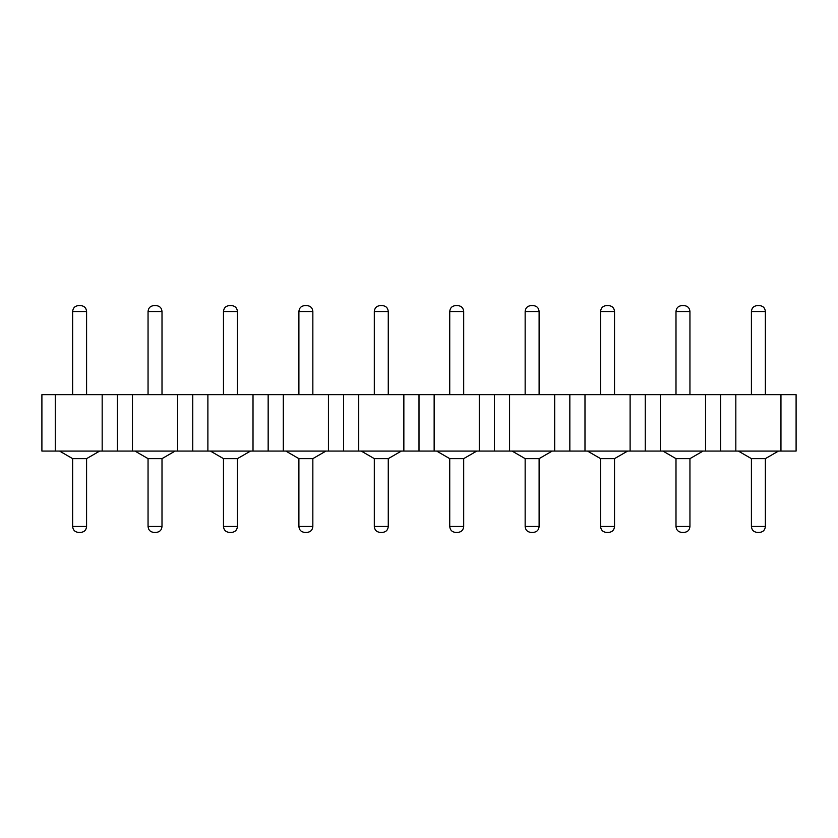 <?xml version="1.0" encoding="UTF-8"?>
<svg xmlns="http://www.w3.org/2000/svg" width="838" height="838" viewBox="0 0 838 838"><rect width="100%" height="100%" fill="white"/><g stroke="black" fill="none" stroke-linecap="round" stroke-linejoin="round"><path stroke-width="1.26" d="M41.9 451.074L41.9 394.667L55.266 394.667L55.266 451.074L41.9 451.074M780.953 451.074L780.953 394.667L796.1 394.667L796.1 451.074L55.266 451.074M780.953 394.667L735.827 394.667L735.827 451.074M735.827 394.667L720.68 394.667L720.68 451.074M720.68 394.667L705.533 394.667L705.533 451.074M705.533 394.667L660.407 394.667L660.407 451.074M660.407 394.667L645.26 394.667L645.26 451.074M645.26 394.667L630.113 394.667L630.113 451.074M630.113 394.667L584.987 394.667L584.987 451.074M584.987 394.667L569.84 394.667L569.84 451.074M569.84 394.667L554.693 394.667L554.693 451.074M554.693 394.667L509.567 394.667L509.567 451.074M509.567 394.667L494.42 394.667L494.42 451.074M494.42 394.667L479.273 394.667L479.273 451.074M479.273 394.667L434.147 394.667L434.147 451.074M434.147 394.667L419 394.667L419 451.074M419 394.667L403.853 394.667L403.853 451.074M403.853 394.667L358.727 394.667L358.727 451.074M358.727 394.667L343.58 394.667L343.58 451.074M343.58 394.667L328.433 394.667L328.433 451.074M328.433 394.667L283.307 394.667L283.307 451.074M283.307 394.667L268.16 394.667L268.16 451.074M268.16 394.667L253.013 394.667L253.013 451.074M253.013 394.667L207.887 394.667L207.887 451.074M207.887 394.667L192.74 394.667L192.74 451.074M192.74 394.667L177.593 394.667L177.593 451.074M177.593 394.667L132.467 394.667L132.467 451.074M132.467 394.667L117.32 394.667L117.32 451.074M117.32 394.667L102.173 394.667L102.173 451.074M102.173 394.667L55.266 394.667M738.351 451.074L751.414 458.637L751.414 526.474C751.759 530.087 753.739 532.067 757.353 532.413L759.427 532.413C763.041 532.067 765.021 530.087 765.366 526.474L765.366 458.637L751.414 458.637M765.366 458.637L778.429 451.095L738.351 451.095M662.931 451.074L675.994 458.637L675.994 526.474C676.339 530.087 678.319 532.067 681.933 532.413L684.007 532.413C687.621 532.067 689.601 530.087 689.946 526.474L689.946 458.637L675.994 458.637M689.946 458.637L703.009 451.095L662.931 451.095M587.511 451.074L600.574 458.637L600.574 526.474C600.919 530.087 602.899 532.067 606.513 532.413L608.587 532.413C612.201 532.067 614.181 530.087 614.526 526.474L614.526 458.637L600.574 458.637M614.526 458.637L627.589 451.095L587.511 451.095M512.091 451.074L525.154 458.637L525.154 526.474C525.499 530.087 527.479 532.067 531.093 532.413L533.167 532.413C536.781 532.067 538.761 530.087 539.106 526.474L539.106 458.637L525.154 458.637M539.106 458.637L552.169 451.095L512.091 451.095M436.671 451.074L449.734 458.637L449.734 526.474C450.079 530.087 452.059 532.067 455.673 532.413L457.747 532.413C461.361 532.067 463.341 530.087 463.686 526.474L463.686 458.637L449.734 458.637M463.686 458.637L476.749 451.095L436.671 451.095M361.251 451.074L374.314 458.637L374.314 526.474C374.659 530.087 376.639 532.067 380.253 532.413L382.327 532.413C385.941 532.067 387.921 530.087 388.266 526.474L388.266 458.637L374.314 458.637M388.266 458.637L401.329 451.095L361.251 451.095M285.831 451.074L298.894 458.637L298.894 526.474C299.239 530.087 301.219 532.067 304.833 532.413L306.907 532.413C310.51 532.067 312.49 530.087 312.836 526.474L312.846 458.637L298.894 458.637M312.846 458.637L325.909 451.095L285.831 451.095M210.411 451.074L223.474 458.637L223.474 526.474C223.819 530.087 225.799 532.067 229.413 532.413L231.487 532.413C235.101 532.067 237.081 530.087 237.426 526.474L237.426 458.637L223.474 458.637M237.426 458.637L250.489 451.095L210.411 451.095M134.991 451.074L148.054 458.637L148.054 526.474C148.399 530.087 150.379 532.067 153.993 532.413L156.067 532.413C159.67 532.067 161.65 530.087 161.996 526.474L162.006 458.637L148.054 458.637M162.006 458.637L175.069 451.095L134.991 451.095M59.571 451.074L72.634 458.637L72.634 526.474C72.979 530.087 74.959 532.067 78.573 532.413L80.647 532.413C84.25 532.067 86.23 530.087 86.576 526.474L86.586 458.637L72.634 458.637M86.586 458.637L99.649 451.095L59.571 451.095M298.894 526.474L312.836 526.474C312.501 530.087 310.521 532.067 306.907 532.413M148.054 526.474L161.996 526.474C161.661 530.087 159.681 532.067 156.067 532.413M72.634 526.474L86.576 526.474C86.241 530.087 84.261 532.067 80.647 532.413M785.258 394.667L731.522 394.667M709.838 394.667L656.102 394.667M634.418 394.667L580.682 394.667M558.998 394.667L505.262 394.667M483.578 394.667L429.842 394.667M408.158 394.667L354.422 394.667M332.738 394.667L279.002 394.667M257.318 394.667L203.582 394.667M181.898 394.667L128.162 394.667M106.478 394.667L52.742 394.667M765.366 394.646L765.366 311.526C765.01 307.913 763.03 305.933 759.427 305.587L757.353 305.587C753.739 305.933 751.759 307.913 751.414 311.526L751.414 394.646M689.946 394.646L689.946 311.526C689.59 307.913 687.61 305.933 684.007 305.587L681.933 305.587C678.319 305.933 676.339 307.913 675.994 311.526L675.994 394.646M614.526 394.646L614.526 311.526C614.17 307.913 612.19 305.933 608.587 305.587L606.513 305.587C602.899 305.933 600.919 307.913 600.574 311.526L600.574 394.646M539.106 394.646L539.106 311.526C538.75 307.913 536.77 305.933 533.167 305.587L531.093 305.587C527.479 305.933 525.499 307.913 525.154 311.526L525.154 394.646M463.686 394.646L463.686 311.526C463.33 307.913 461.35 305.933 457.747 305.587L455.673 305.587C452.059 305.933 450.079 307.913 449.734 311.526L449.734 394.646M388.266 394.646L388.266 311.526C387.91 307.913 385.93 305.933 382.327 305.587L380.253 305.587C376.639 305.933 374.659 307.913 374.314 311.526L374.314 394.646M312.846 394.646L312.846 311.526C312.501 307.913 310.521 305.933 306.907 305.587L304.833 305.587C301.219 305.933 299.239 307.913 298.894 311.526L298.894 394.646M237.426 394.646L237.426 311.526C237.081 307.913 235.101 305.933 231.487 305.587L229.413 305.587C225.799 305.933 223.819 307.913 223.474 311.526L223.474 394.646M162.006 394.646L162.006 311.526C161.661 307.913 159.681 305.933 156.067 305.587L153.993 305.587C150.379 305.933 148.399 307.913 148.054 311.526L148.054 394.646M86.586 394.646L86.586 311.526C86.241 307.913 84.261 305.933 80.647 305.587L78.573 305.587C74.959 305.933 72.979 307.913 72.634 311.526L72.634 394.646M759.427 305.587C763.041 305.933 765.021 307.913 765.366 311.526L751.414 311.526M684.007 305.587C687.621 305.933 689.601 307.913 689.946 311.526L675.994 311.526M608.587 305.587C612.201 305.933 614.181 307.913 614.526 311.526L600.574 311.526M533.167 305.587C536.781 305.933 538.761 307.913 539.106 311.526L525.154 311.526M457.747 305.587C461.361 305.933 463.341 307.913 463.686 311.526L449.734 311.526M382.327 305.587C385.941 305.933 387.921 307.913 388.266 311.526L374.314 311.526M765.366 526.474L751.414 526.474M689.946 526.474L675.994 526.474M614.526 526.474L600.574 526.474M539.106 526.474L525.154 526.474M463.686 526.474L449.734 526.474M388.266 526.474L374.314 526.474M237.426 526.474L223.474 526.474M312.846 311.526L298.894 311.526M237.426 311.526L223.474 311.526M162.006 311.526L148.054 311.526M86.586 311.526L72.634 311.526"/></g></svg>
